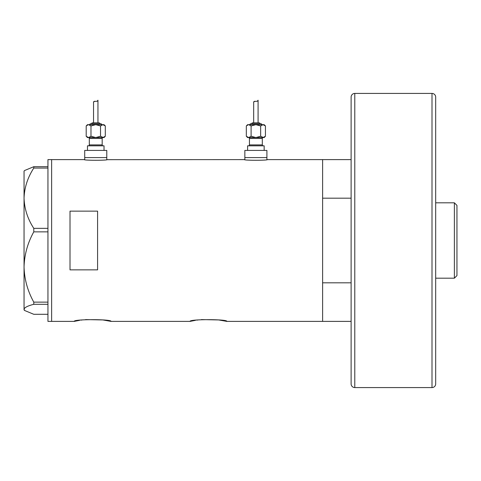 <?xml version="1.0" encoding="UTF-8"?>
<svg xmlns="http://www.w3.org/2000/svg" width="481" height="481" viewBox="0 0 481 481"><rect width="100%" height="100%" fill="white"/><g stroke="black" fill="none" stroke-linecap="round" stroke-linejoin="round"><path stroke-width="0.72" d="M107.239 159.608C107.948 160.498 83.544 160.498 84.259 159.608L84.716 159.674L84.716 157.588L106.782 157.588L106.782 150.415L84.716 150.415L84.716 157.588L106.782 157.588L106.782 159.674L244.39 159.608C243.675 160.498 268.079 160.498 267.37 159.608L266.907 159.674L266.907 157.588L244.847 157.588L244.847 159.674L244.39 159.608M85.576 319.588L102.838 319.937L111.009 321.392C112.151 319.095 73.1 319.095 74.242 321.392L79.575 320.346M80.958 320.136L82.125 319.973M201.401 319.588L218.663 319.937L226.834 321.392C227.976 319.095 188.925 319.095 190.061 321.392L195.4 320.346M196.783 320.136L197.95 319.973M97.589 269.859L97.589 211.141L70.01 211.141L70.01 269.859L97.589 269.859M351.112 321.392L322.613 321.392L322.613 159.608L267.37 159.608M84.259 159.608L51.629 159.608L51.629 321.392L51.629 159.608L47.95 159.608L47.95 321.392L74.242 321.392M190.061 321.392L111.009 321.392M351.112 282.816L322.613 282.816L322.613 321.392L226.834 321.392M33.778 228.337C27.67 218.927 24.429 208.88 24.05 198.202C24.393 187.662 27.633 177.615 33.778 168.067L33.778 166.703L24.657 170.49L24.05 171.098L24.05 267.003C24.411 254.629 27.651 242.917 33.778 231.872L33.778 228.337L47.95 228.337M47.95 168.067L33.778 168.067M33.778 166.703L47.95 166.703M47.95 314.297L33.778 314.297L24.657 310.51L24.05 309.301C24.393 307.551 27.633 305.886 33.778 304.305L33.778 302.128C27.645 291.047 24.405 279.335 24.05 267.003L24.05 309.902L24.657 310.51M47.95 304.305L33.778 304.305M33.778 302.128L47.95 302.128M47.95 231.872L33.778 231.872M351.112 159.608L322.613 159.608L322.613 198.184L351.112 198.184M454.377 202.814L456.95 205.387L456.95 275.613L454.377 278.186L454.377 202.814L435.678 202.814M454.377 278.186L435.678 278.186M354.786 387.578L432.004 387.578A3.68 3.68 0 0 0 435.678 383.898L435.678 97.102A3.68 3.68 0 0 0 432.004 93.422L354.786 93.422L354.786 387.578A3.68 3.68 0 0 1 351.112 383.898L351.112 97.102A3.68 3.68 0 0 1 354.786 93.422M88.396 137.548A0.92 0.92 0 0 1 89.316 138.468L89.316 144.901A0.92 0.92 0 0 1 88.396 145.821M103.102 137.548A0.92 0.92 0 0 0 102.182 138.468L102.182 144.901A0.92 0.92 0 0 0 103.102 145.821M101.725 124.675A0.92 0.92 0 0 0 100.806 123.761L90.693 123.761A0.92 0.92 0 0 0 89.773 124.675M99.886 123.761A0.92 0.92 0 0 0 98.966 122.841L92.532 122.841A0.92 0.92 0 0 0 91.612 123.761M88.257 124.705L86.195 125.956L87.476 124.675L104.022 124.675L105.303 125.956L105.303 136.267L102.916 137.548L104.022 137.548L105.303 136.267M97.348 101.052L97.956 100.228C98.262 102.212 93.284 100.511 93.542 102.279L93.542 122.841M97.956 100.228L97.956 122.841M87.476 150.415L87.476 145.821L104.022 145.821L104.022 150.415M88.582 137.548L86.195 136.267L87.476 137.548L102.916 137.548L95.749 137.548L90.975 136.267L88.582 137.548L95.749 137.548L100.529 136.267L103.247 137.518M87.368 137.193L88.257 137.518M93.542 102.279L94.474 101.238M88.582 124.675L90.975 125.956L95.749 124.675L100.529 125.956L102.916 124.675L105.303 125.956M104.136 125.03L102.916 124.675M100.529 125.956L100.529 136.267M90.975 125.956L90.975 136.267M86.195 125.956L86.195 136.267M248.527 137.548A0.92 0.92 0 0 1 249.447 138.468L249.447 144.901A0.92 0.92 0 0 1 248.527 145.821M263.233 137.548A0.92 0.92 0 0 0 262.313 138.468L262.313 144.901A0.92 0.92 0 0 0 263.233 145.821M261.856 124.675A0.92 0.92 0 0 0 260.936 123.761L250.823 123.761A0.92 0.92 0 0 0 249.904 124.675M260.017 123.761A0.92 0.92 0 0 0 259.097 122.841L252.663 122.841A0.92 0.92 0 0 0 251.743 123.761M248.382 124.705L246.326 125.956L247.607 124.675L264.153 124.675L265.434 125.956L265.434 136.267L263.041 137.548L264.153 137.548L265.434 136.267M257.479 101.052L258.087 100.228C258.387 102.212 253.409 100.511 253.673 102.279L253.673 122.841M258.087 100.228L258.087 122.841M247.607 150.415L247.607 145.821L264.153 145.821L264.153 150.415M244.847 150.415L266.907 150.415L266.907 157.588L244.847 157.588L244.847 150.415M248.713 137.548L246.326 136.267L247.607 137.548L263.041 137.548L255.88 137.548L251.1 136.267L248.713 137.548L255.88 137.548L260.654 136.267L263.372 137.518M247.493 137.193L248.382 137.518M253.673 102.279L254.605 101.238M248.713 124.675L251.1 125.956L255.88 124.675L260.654 125.956L263.041 124.675L265.434 125.956M264.261 125.03L263.041 124.675M260.654 125.956L260.654 136.267M251.1 125.956L251.1 136.267M246.326 125.956L246.326 136.267M432.004 387.578L432.004 93.422M102.182 138.468L89.316 138.468M89.316 144.901L102.182 144.901M262.313 138.468L249.447 138.468M249.447 144.901L262.313 144.901"/></g></svg>
